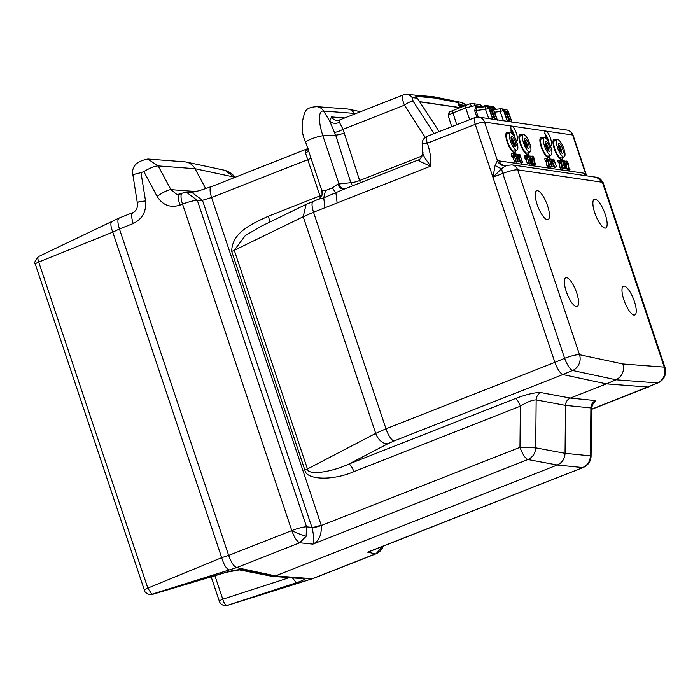 <?xml version="1.0" encoding="UTF-8"?>
<svg xmlns="http://www.w3.org/2000/svg" width="700" height="700" viewBox="0 0 700 700"><rect width="100%" height="100%" fill="white"/><g stroke="black" fill="none" stroke-linecap="round" stroke-linejoin="round"><path stroke-width="1.05" d="M382.27 547.461A12.39 1.225 -155.8 0 0 382.769 547.339A12.39 12.39 0 0 1 375.996 553.796L382.725 546.35M373.494 549.981L370.554 551.136M360.246 182.805A7.744 2.336 68.5 0 0 359.634 180.53L343.026 129.325L404.46 105.157A7.744 2.004 -32.8 0 1 413.149 101.237L434.044 133.648M425.25 137.41L404.46 105.157C401.879 98.752 401.616 95.331 403.69 94.885M413.149 101.237L412.186 97.659A7.744 7.324 -85.2 0 0 406.831 94.421L403.191 94.946M418.092 99.418L415.625 96.014L436.31 98.157L415.922 96.381A0.779 0.726 -84.3 0 0 415.625 96.014M465.509 105.228A7.744 7.228 -78.5 0 0 461.221 102.392L433.274 96.705L436.31 98.157L457.573 102.156L461.029 105.639L460.162 106.05L457.852 102.532L436.537 98.481M419.589 101.657L459.673 107.529L457.852 102.532A0.779 0.726 100.9 0 0 457.573 102.156M465.124 105.385L459.498 104.72M417.296 98.175L412.186 97.659M433.274 96.705L406.831 94.421M459.918 104.475L458.71 103.434M418.504 159.924C418.591 160.79 422.642 162.864 430.658 166.154C431.2 158.55 430.071 150.903 427.289 143.211L475.239 124.346C473.988 119.98 474.058 117.696 475.431 117.486M427.07 136.386L475.064 117.513A7.744 2.17 -109.7 0 0 475.239 124.346L554.872 362.364L385.989 428.811L313.521 212.231L324.94 207.742L323.741 197.838L343.446 189.411L418.25 159.985C419.895 160.09 421.356 157.745 422.651 152.933L422.17 143.299A7.744 7.744 0 0 1 427.07 136.386A7.744 2.336 -111.5 0 0 427.289 143.211L422.564 143.404M324.94 207.742L430.658 166.154L424.83 157.938C422.949 154.245 422.398 152.548 423.185 152.862M337.129 202.947L335.93 193.034L332.264 187.88L325.491 190.549L321.895 190.627M308.061 148.645L305.594 151.06L305.541 153.134L319.988 195.877L268.363 216.195C253.916 223.046 231.805 231.726 231.709 251.431L304.876 470.12C306.101 480.051 332.692 480.9 353.841 471.677A7.744 2.336 68.5 0 0 348.871 464.056C330.181 472.692 307.685 475.37 307.449 468.983L234.281 250.294L303.214 216.737L306.101 204.391L317.94 199.447L323.741 197.838L325.491 190.549M304.876 470.12A7.744 1.26 161.5 0 0 307.449 468.983L375.707 433.387A12.39 8.129 62.5 0 0 387.791 443.765L393.951 441A12.39 3.728 -111.5 0 1 385.989 428.811L375.707 433.387L303.214 216.737L313.521 212.231C311.483 205.415 311.544 201.749 313.731 201.241M231.709 251.431A7.744 1.26 161.5 0 0 234.281 250.294L245.332 235.559L261.231 226.24L306.101 204.391M344.767 188.886A7.744 6.598 84.1 0 1 338.984 183.907L322.901 135.826A27.965 8.417 -111.5 0 1 323.61 111.038A9.888 9.284 -81.7 0 0 317.188 106.706C310.433 106.907 306.39 108.666 305.069 111.965C300.956 122.859 301.175 133.018 305.734 142.433L321.834 190.549C322.175 194.101 322.123 195.781 321.694 195.589A7.744 7.621 22 0 0 321.694 195.589A7.744 7.621 22 0 0 321.851 190.391M422.214 155.907L359.634 180.53A7.744 1.435 -17.7 0 1 350.84 182.674L337.811 184.117L332.264 187.88M344.453 132.947A7.744 1.435 -17.7 0 1 335.659 135.1L350.84 182.674A7.744 6.598 84.1 0 0 352.748 185.754M340.06 119.919L339.439 122.351L343.026 129.325A7.744 1.715 -24.8 0 1 334.434 132.344L335.659 135.1L322.901 135.826A9.888 1.601 -18.5 0 0 312.13 138.661A9.888 1.601 -18.5 0 0 305.734 142.433M344.085 189.157A7.744 5.679 79.7 0 1 337.811 184.117M344.75 117.933L331.433 116.926A7.744 7.306 -85.7 0 0 336.989 120.383L339.561 119.98L403.156 94.955M591.5 409.255L658.14 382.821A12.39 12.39 0 0 0 665 367.509L603.146 182.656A12.39 2.012 161.5 0 0 602.394 182.263L517.668 169.846A12.39 2.012 161.5 0 0 502.766 173.442L564.62 358.295L554.881 362.373C557.497 369.233 560.149 373.293 562.835 374.553L572.574 370.484L616.079 379.785L606.436 383.88L647.981 387.039L657.528 382.926A12.39 3.981 66.7 0 0 658.14 382.821M616.079 379.785C622.274 376.355 624.549 371.088 622.913 363.974L664.247 367.115A12.39 11.69 94.3 0 1 657.528 382.926L616.079 379.785M547.207 219.66A15.487 4.664 68.5 0 0 547.409 219.678A15.487 4.664 68.5 0 0 547.505 205.651A15.487 4.664 68.5 0 0 537.504 190.671A15.487 4.664 68.5 0 0 536.165 191.1A15.487 4.664 68.5 0 0 537.906 206.596A15.487 4.664 68.5 0 0 547.207 219.66M604.87 228.112A15.487 4.664 68.5 0 0 605.062 228.13A15.487 4.664 68.5 0 0 605.159 214.104A15.487 4.664 68.5 0 0 595.166 199.124A15.487 4.664 68.5 0 0 593.827 199.553A15.487 4.664 68.5 0 0 595.569 215.04A15.487 4.664 68.5 0 0 604.87 228.112M576.31 306.626A15.487 4.664 68.5 0 0 576.503 306.652A15.487 4.664 68.5 0 0 576.599 292.618A15.487 4.664 68.5 0 0 566.606 277.637A15.487 4.664 68.5 0 0 565.267 278.075A15.487 4.664 68.5 0 0 567.009 293.562A15.487 4.664 68.5 0 0 576.31 306.626M633.964 315.079A15.487 4.664 68.5 0 0 634.165 315.096A15.487 4.664 68.5 0 0 634.261 301.07A15.487 4.664 68.5 0 0 624.269 286.09A15.487 4.664 68.5 0 0 622.921 286.519A15.487 4.664 68.5 0 0 624.663 302.015A15.487 4.664 68.5 0 0 633.964 315.079M586.661 175.84A7.744 7.114 111.3 0 1 585.515 173.556L586.854 175.866M585.148 175.621A7.744 7.28 98.3 0 1 583.8 173.171L585.515 173.556L572.617 135.004A7.744 1.26 -18.5 0 1 573.09 135.249L586.276 174.668M505.925 165.524A7.744 7.367 81.7 0 1 505.444 165.611L505.444 165.611A7.744 7.367 81.7 0 1 497.446 160.65L583.8 173.171M516.215 140.508L516.399 140.551C519.925 141.496 514.78 126.105 511.551 126.053L484.549 122.097A7.744 1.26 161.5 0 0 475.239 124.346L492.94 177.258L495.136 165.218A7.744 3.736 36.3 0 0 501.769 168.446L492.94 177.258L502.766 173.442A7.744 2.144 -111.2 0 1 501.769 168.446L506.336 165.419L504.823 165.716M495.136 165.218L497.446 160.65L484.549 122.097A7.744 7.28 -81.7 0 0 478.8 117.136A7.744 7.744 0 0 0 475.073 117.513M550.288 145.504L550.471 145.548C553.997 146.484 548.852 131.093 545.615 131.049L544.819 131.434L545.449 137.996M511.543 126.053L510.746 126.438L511.376 133M514.684 137.174A6.195 1.864 68.5 0 0 510.414 128.485A6.195 1.864 -111.5 0 1 511.28 129.246A6.195 1.864 -111.5 0 1 514.684 137.174M548.756 142.17A6.195 1.864 68.5 0 0 544.486 133.481A6.195 1.864 -111.5 0 1 545.352 134.242A6.195 1.864 -111.5 0 1 548.756 142.17M527.31 154.551A10.841 3.264 68.5 0 0 528.885 152.442A10.841 3.264 68.5 0 1 527.31 154.551A10.841 3.264 68.5 0 1 520.249 143.867A10.841 3.264 68.5 0 1 520.52 134.26A10.841 3.264 68.5 0 0 520.249 143.867A10.841 3.264 68.5 0 0 527.31 154.551M522.077 135.144A10.841 3.264 68.5 0 0 520.52 134.26A10.841 3.264 68.5 0 1 522.077 135.144M561.383 159.548A10.841 3.264 68.5 0 0 562.957 157.439A10.841 3.264 68.5 0 1 561.383 159.548A10.841 3.264 68.5 0 1 554.321 148.864A10.841 3.264 68.5 0 1 554.593 139.256A10.841 3.264 68.5 0 0 554.321 148.864A10.841 3.264 68.5 0 0 561.383 159.548M556.15 140.14A10.841 3.264 68.5 0 0 554.593 139.256A10.841 3.264 68.5 0 1 556.15 140.14M561.907 164.841L562.678 167.125M563.124 168.464L563.999 169.19L563.938 168.21M564.935 168.525L565.644 168.543M553.385 163.52L554.628 167.239L555.266 167.02M553.84 159.224L553.7 161.831L554.225 162.829L554.312 161.175L556.587 166.784L553.84 159.224L552.309 159.32L552.125 161.21M546.586 161.508L546.849 165.515L547.697 167.195L549.036 167.352L548.905 166.215M545.317 158.296A2.94 0.884 68.5 0 0 545.247 158.296A2.94 0.884 68.5 0 0 545.239 160.904L546.035 161.963L547.225 160.982L547.129 159.381L548.179 161.245L548.923 166.206L550.226 166.381L549.789 165.235L548.949 165.112L548.739 161.989A2.467 0.744 68.5 0 0 548.012 159.582A2.467 0.744 68.5 0 0 546.84 158.2A2.467 0.744 68.5 0 0 546.779 158.2A2.467 0.744 68.5 0 0 546.779 160.388L547.225 160.982M528.867 162.934L529.926 164.194L529.865 163.214M529.358 156.931L528.596 155.855M531.571 163.555L530.976 161.787M530.863 163.529L531.738 164.815L532.892 163.31L530.565 156.362L530.075 155.96L530.425 161.298L528.281 155.479L530.591 162.969L531.081 163.371L530.731 158.043L532.928 163.844M519.269 158.393L521.413 163.205M518.928 158.83L519.636 156.992M519.776 154.236L519.628 156.835L520.196 157.701L520.24 156.179L522.55 162.321L519.776 154.236L518.236 154.332L518.053 156.214M512.916 157.588L515.016 162.269M513.38 153.3L513.231 155.899L513.756 156.896L513.844 155.242L516.154 161.385L513.38 153.3L511.709 153.659L511.639 156.109L512.619 157.78M517.484 161.053L517.983 161.455L517.624 156.117L519.785 161.385L517.466 154.446L516.968 154.044L517.326 159.373L515.165 153.554L517.484 161.053L515.952 161.569L516.819 162.278L516.758 161.298M516.25 155.006L515.489 153.939M517.755 161.612L518.464 161.63M526.024 159.504L527.266 163.222L527.905 163.013M526.173 157.841L525.236 155.523M526.479 155.216L526.339 157.824L526.864 158.821L526.951 157.159L529.226 162.768L526.479 155.216L524.816 155.575L524.746 158.034L525.726 159.705M532.718 164.01L533.435 165.104L534.686 165.287L534.651 164.133M532.324 159.416L532.508 162.173M531.746 159.889L532.971 158.891L532.866 157.29L533.916 159.162L534.188 163.17L534.66 164.115L535.92 164.299L535.526 163.144L534.695 163.021L534.485 159.898A2.467 0.744 68.5 0 0 533.75 157.491A2.467 0.744 68.5 0 0 532.577 156.109A2.467 0.744 68.5 0 0 532.516 156.109A2.467 0.744 68.5 0 0 532.516 158.296L532.971 158.891M548.809 162.916L549.57 165.2M551.556 166.04L552.055 166.442L551.696 161.114L553.858 166.381L551.539 159.434L551.04 159.031L551.399 164.369L549.238 159.101L551.556 166.04L550.025 166.565L550.891 167.274L550.83 166.285M548.441 159.722L547.575 158.839M550.322 160.002L549.561 158.926M551.827 166.609L552.536 166.626M559.492 162.741L559.956 167.431L560.796 169.111L562.135 169.278L562.004 168.123L563.325 168.298L562.887 167.151L562.056 167.029L561.846 163.914A2.467 0.744 68.5 0 0 561.12 161.508A2.467 0.744 68.5 0 0 559.939 160.116A2.467 0.744 68.5 0 0 559.886 160.116A2.467 0.744 68.5 0 0 559.878 162.304L559.003 162.601M558.416 160.213A2.94 0.884 68.5 0 0 558.346 160.213A2.94 0.884 68.5 0 0 558.346 162.829M566.685 168.56L567.508 170.091L568.846 170.258L568.724 169.12M567.989 164.15L568.733 169.111L570.036 169.286L569.599 168.14L568.767 168.018L568.558 164.894A2.467 0.744 68.5 0 0 567.822 162.487A2.467 0.744 68.5 0 0 566.65 161.105A2.467 0.744 68.5 0 0 566.589 161.096A2.467 0.744 68.5 0 0 566.589 163.293L567.044 163.888L566.939 162.286L567.989 164.15L566.405 164.412L566.58 167.16M565.819 164.876L567.044 163.888M548.284 157.631A10.841 3.264 68.5 0 0 549.85 155.514A10.841 3.264 68.5 0 1 548.284 157.631A10.841 3.264 68.5 0 1 541.214 146.947A10.841 3.264 68.5 0 1 541.494 137.331A10.841 3.264 68.5 0 0 541.214 146.947A10.841 3.264 68.5 0 0 548.284 157.631M543.051 138.215A10.841 3.264 68.5 0 0 541.494 137.331A10.841 3.264 68.5 0 1 543.051 138.215M514.211 152.635A10.841 3.264 68.5 0 0 515.786 150.518A10.841 3.264 68.5 0 1 514.211 152.635A10.841 3.264 68.5 0 1 507.141 141.951A10.841 3.264 68.5 0 1 507.421 132.344A10.841 3.264 68.5 0 0 507.141 141.951A10.841 3.264 68.5 0 0 514.211 152.635M508.979 133.227A10.841 3.264 68.5 0 0 507.421 132.344A10.841 3.264 68.5 0 1 508.979 133.227M566.545 168.236L564.637 161.359L564.148 160.956L564.497 166.285L562.345 160.475L564.664 167.965L565.154 168.367L564.804 163.03L566.545 168.236L565.014 168.761M569.992 169.295L568.759 170.275M568.733 169.111L567.508 170.091M563.281 168.315L562.056 169.295M559.878 162.304L560.236 161.298L561.278 163.17L561.549 167.178L559.956 167.431M560.298 162.365L559.081 162.934M561.549 167.178L562.03 168.131M551.04 159.031L549.684 159.25M553.858 166.381L552.641 166.941M553.438 166.32L551.906 166.836M552.055 166.442L550.891 167.274M549.238 159.101L547.977 159.521M535.92 164.299L534.686 165.287M534.66 164.115L533.435 165.104M528.806 162.706L527.266 163.222M526.339 157.824L524.746 158.034M526.409 155.365L524.816 155.575M529.226 162.768L528.01 163.336M519.785 161.385L518.569 161.954M519.365 161.324L517.834 161.84M517.983 161.455L516.819 162.278M516.968 154.044L515.611 154.263M520.196 157.701L519.041 158.567M519.628 156.835L518.324 157.01M532.472 163.249L530.941 163.765M531.081 163.371L529.926 164.194M530.075 155.96L528.719 156.179M530.591 162.969L529.06 163.485M550.174 166.39L548.949 167.379M548.923 166.206L547.697 167.195M556.168 166.722L554.628 167.239M556.587 166.784L555.371 167.344M565.154 168.367L563.999 169.19M566.965 168.298L565.749 168.866M564.664 167.965L563.133 168.481M272.317 576.345L303.502 578.734L274.916 576.048L242.226 569.747C238.928 569.336 233.389 570.229 225.619 572.416L239.426 569.887L271.408 576.214L275.398 575.899L557.279 465.01C562.144 462.805 564.734 458.911 565.058 453.32L565.504 405.379C565.714 401.896 567.332 399.464 570.36 398.072L606.436 383.88L562.835 374.553L393.951 441M353.841 471.677L520.354 406.175C527.056 402.027 532.324 399.936 536.156 399.901A7.744 7.201 100.6 0 1 541.012 392.595C535.281 392.28 526.741 394.266 515.375 398.554L348.871 464.056L387.791 443.765M593.477 403.611C593.372 402.64 592.716 404.233 591.509 408.38L590.887 407.925A7.744 7.35 95.7 0 1 595.753 400.619L592.891 404.241M591.509 408.38L591.071 456.059L590.441 455.866C590.135 461.431 587.545 465.325 582.663 467.556L557.279 465.01L527.931 459.532C532.744 457.301 535.334 453.399 535.71 447.842L536.156 399.901L565.504 405.379L590.887 407.925L590.441 455.866L565.058 453.32L535.71 447.842L519.969 447.344C522.515 454.23 525.166 458.299 527.931 459.532L312.891 544.128C318.876 541.293 321.676 535.089 321.3 525.499L211.566 197.514L307.86 159.635A7.744 1.26 161.5 0 0 311.01 158.2M186.585 192.351A12.39 12.39 0 0 0 182.21 193.209L177.056 194.626L170.923 189.639L158.165 165.909C154.98 165.952 150.202 167.834 143.832 171.57L157.106 196.385C162.558 205.153 170.161 208.084 179.918 205.17L182.551 204.129L291.786 530.591C294.332 537.477 296.984 541.546 299.749 542.78L306.119 536.296L306.565 526.837L197.339 200.384L186.585 192.351L191.721 192.281L202.475 200.314L312.007 527.669A7.744 1.199 162.8 0 0 321.3 525.499L519.969 447.344L520.354 406.175A7.744 2.336 68.5 0 0 515.375 398.554M268.363 216.195A7.744 2.336 -111.5 0 1 269.098 222.407M305.541 153.134A7.744 5.635 165.7 0 0 308.507 150.71M305.594 151.06L308.131 149.599M307.799 148.593L211.768 186.524C209.589 187.031 209.519 190.697 211.566 197.514L202.475 200.314L197.339 200.384A12.39 2.012 -18.5 0 0 182.551 204.129A12.39 3.728 68.5 0 1 182.21 193.209M339.439 122.351C335.685 123.953 332.447 123.559 329.744 121.161L323.61 111.038L354.296 113.374A9.888 9.284 -81.7 0 0 348.442 109.139A9.888 9.284 -81.7 0 0 347.279 108.973L316.584 106.636M355.618 113.654L354.296 113.374L354.69 114.021M329.717 121.135L334.434 132.344M306.119 536.296A12.39 1.225 24.2 0 1 291.786 530.591L228.664 555.406C231.193 562.363 233.844 566.431 236.626 567.613L275.398 575.899L312.331 578.707L375.454 553.875L367.623 552.151L583.214 467.477A12.39 12.39 0 0 0 591.071 456.059M312.007 527.669C314.142 536.839 314.44 542.325 312.891 544.128L299.749 542.78L236.626 567.613L229.329 569.931C226.354 568.811 223.808 564.725 221.69 557.673L147.822 588.114L38.727 262.062C37.555 258.659 37.59 256.812 38.841 256.515M291.786 530.591A12.39 2.012 -18.5 0 1 306.565 526.837L311.911 527.389A7.744 1.26 161.5 0 0 321.151 525.044M221.681 557.629L112.788 232.172L119.438 228.97L228.664 555.406L221.69 557.673M112.683 221.305C110.267 221.865 110.303 225.479 112.77 232.129L112.788 232.172M225.619 572.416L151.847 594.256A6.195 5.793 102.1 0 1 149.039 594.396C145.766 592.944 144.226 591.561 144.419 590.24L35.324 264.18C33.801 263.498 34.86 260.969 38.482 256.594L118.991 218.085L132.834 212.634C136.535 210.84 138.005 207.454 137.261 202.466L132.947 175.219C131.285 166.661 136.237 161.271 147.805 159.049L158.165 165.909L195.011 168.709A14.018 13.169 -81.7 0 0 186.349 162.076A14.018 13.169 -81.7 0 0 184.704 161.84L147.779 159.031M119.639 217.963C117.407 218.444 117.337 222.11 119.438 228.961L133.184 223.554C142.38 219.004 146.501 211.47 145.539 200.944L140.998 172.681L143.832 171.57M137.944 202.615C136.185 202.309 138.722 201.758 145.539 200.944M133.674 175.543C131.906 175.026 134.347 174.072 140.998 172.681M195.781 191.529L170.923 189.639C167.843 189.893 163.24 192.141 157.106 196.385M234.036 177.625L233.686 176.977L195.011 168.709L205.704 188.615M233.686 176.977L225.138 170.371C230.615 172.489 233.704 174.816 234.43 177.38L233.686 176.977M375.996 553.796L312.856 578.637L304.929 581.009L312.786 578.664M303.502 578.734C305.559 579.11 303.161 580.457 296.31 582.776L227.439 605.334L304.929 581.009M296.31 582.776L292.705 578.226M225.356 605.579L227.439 605.334A6.195 5.845 94.3 0 1 225.356 605.579L224.77 605.526A6.195 5.845 94.3 0 0 226.852 605.29C225.251 604.879 223.886 602.84 222.766 599.2A6.195 1.006 161.5 0 0 219.362 601.317A6.195 6.195 0 0 0 224.77 605.526M242.226 569.747L239.523 569.905M225.899 572.434L152.46 594.387A6.195 5.793 102.1 0 1 149.66 594.528A6.195 6.195 0 0 0 152.731 594.396M144.419 590.24A6.195 1.006 -18.5 0 1 147.822 588.114L151.847 594.256L229.329 569.931M149.039 594.396A6.195 5.793 102.1 0 1 149.039 594.387L149.66 594.528M35.324 264.18A6.195 1.006 -18.5 0 1 38.727 262.062L112.77 232.129M511.866 136.334A5.425 1.636 68.5 0 0 511.201 136.806A5.425 1.636 68.5 0 0 512.041 142.004A5.425 1.636 68.5 0 0 514.964 146.379A5.425 1.636 68.5 0 0 515.261 146.484A5.425 1.636 68.5 0 0 515.401 141.671A5.425 1.636 68.5 0 0 511.866 136.334M511.07 137.944A4.165 1.251 -111.5 0 1 511.149 137.944A4.165 1.251 -111.5 0 1 513.66 141.496A4.165 1.251 -111.5 0 1 514.097 145.644M510.16 132.755L507.412 133.84A9.292 2.8 68.5 0 0 507.929 142.774A9.292 2.8 68.5 0 0 513.721 151.183A9.292 2.8 68.5 0 0 514.22 151.139L516.968 150.054A9.292 2.8 68.5 0 0 516.451 141.12A9.292 2.8 68.5 0 0 510.65 132.711A9.292 2.8 68.5 0 0 510.16 132.755A9.292 2.8 68.5 0 0 510.676 141.689A9.292 2.8 68.5 0 0 516.477 150.106A9.292 2.8 68.5 0 0 516.968 150.054M513.59 144.987A3.876 1.164 68.5 0 0 511.14 138.766M524.974 138.25A5.425 1.636 68.5 0 0 524.309 138.731A5.425 1.636 68.5 0 0 525.149 143.929A5.425 1.636 68.5 0 0 528.071 148.304A5.425 1.636 68.5 0 0 528.369 148.4A5.425 1.636 68.5 0 0 528.5 143.596A5.425 1.636 68.5 0 0 524.974 138.25M524.169 139.86A4.165 1.251 -111.5 0 1 524.247 139.869A4.165 1.251 -111.5 0 1 526.767 143.412A4.165 1.251 -111.5 0 1 527.205 147.56M523.267 134.68L520.52 135.756A9.292 2.8 68.5 0 0 521.036 144.69A9.292 2.8 68.5 0 0 526.829 153.107A9.292 2.8 68.5 0 0 527.319 153.055L530.066 151.979A9.292 2.8 68.5 0 0 529.55 143.045A9.292 2.8 68.5 0 0 523.758 134.627A9.292 2.8 68.5 0 0 523.267 134.68A9.292 2.8 68.5 0 0 523.784 143.614A9.292 2.8 68.5 0 0 529.576 152.023A9.292 2.8 68.5 0 0 530.066 151.979M526.697 146.912A3.876 1.164 68.5 0 0 524.247 140.683M545.939 141.33A5.425 1.636 68.5 0 0 545.274 141.803A5.425 1.636 68.5 0 0 546.114 147A5.425 1.636 68.5 0 0 549.036 151.375A5.425 1.636 68.5 0 0 549.334 151.471A5.425 1.636 68.5 0 0 549.474 146.668A5.425 1.636 68.5 0 0 545.939 141.33M545.142 142.931A4.165 1.251 -111.5 0 1 545.212 142.94A4.165 1.251 -111.5 0 1 547.733 146.492A4.165 1.251 -111.5 0 1 548.17 150.64M544.233 137.751L541.485 138.836A9.292 2.8 68.5 0 0 542.001 147.761A9.292 2.8 68.5 0 0 547.794 156.179A9.292 2.8 68.5 0 0 548.293 156.126L551.04 155.05A9.292 2.8 68.5 0 0 550.524 146.116A9.292 2.8 68.5 0 0 544.722 137.707A9.292 2.8 68.5 0 0 544.233 137.751A9.292 2.8 68.5 0 0 544.749 146.685A9.292 2.8 68.5 0 0 550.541 155.094A9.292 2.8 68.5 0 0 551.04 155.05M547.663 149.984A3.876 1.164 68.5 0 0 545.212 143.754M559.046 143.246A5.425 1.636 68.5 0 0 558.381 143.719A5.425 1.636 68.5 0 0 559.221 148.916A5.425 1.636 68.5 0 0 562.144 153.3A5.425 1.636 68.5 0 0 562.441 153.396A5.425 1.636 68.5 0 0 562.572 148.593A5.425 1.636 68.5 0 0 559.046 143.246M558.241 144.856A4.165 1.251 -111.5 0 1 558.32 144.865A4.165 1.251 -111.5 0 1 560.831 148.409A4.165 1.251 -111.5 0 1 561.278 152.556M557.34 139.676L554.593 140.752A9.292 2.8 68.5 0 0 555.109 149.686A9.292 2.8 68.5 0 0 560.901 158.104A9.292 2.8 68.5 0 0 561.391 158.051L564.139 156.966A9.292 2.8 68.5 0 0 563.622 148.041A9.292 2.8 68.5 0 0 557.83 139.624A9.292 2.8 68.5 0 0 557.34 139.676A9.292 2.8 68.5 0 0 557.856 148.601A9.292 2.8 68.5 0 0 563.649 157.019A9.292 2.8 68.5 0 0 564.139 156.966M560.77 151.909A3.876 1.164 68.5 0 0 558.32 145.679M510.799 130.996A3.334 1.006 -111.5 0 1 511.569 131.495A3.334 1.006 -111.5 0 1 513.205 134.838M544.871 135.984A3.334 1.006 -111.5 0 1 545.641 136.491A3.334 1.006 -111.5 0 1 547.278 139.834M495.311 109.366L494.996 108.474L495.469 108.71L492.704 106.514L486.273 105.569A3.098 2.914 98.3 0 1 488.25 106.881M481.976 107.065L481.819 106.601A3.098 0.481 160.9 0 0 481.635 106.514L475.195 105.569L465.701 107.888A3.098 0.936 -111.5 0 1 465.623 105.184A3.098 0.936 -111.5 0 1 465.789 105.166M469.7 119.621L465.701 107.888L452.944 112.91L448.849 114.922L448.691 115.999M451.745 126.683L448.219 115.745L449.724 111.799L469.403 103.976L472.903 103.609L479.343 104.554A3.098 2.914 98.3 0 1 481.635 106.514L481.827 107.082M476.858 117.101L474.714 110.828L475.562 106.636A1.549 1.461 -82.7 0 0 476.919 107.634M474.714 110.828L476 110.46L476.735 107.625A1.549 1.452 -81.7 0 1 476.718 107.625L476.726 107.625M510.142 121.73L507.246 113.584A3.098 0.499 -19.6 0 1 508.454 112.866L511.77 122.168M509.224 121.599L505.969 112.464L504.42 112.665M505.969 112.464A1.549 0.682 82.4 0 0 505.593 111.274M504.096 111.055L506.424 111.396A3.098 2.914 -81.7 0 0 507.43 111.353L508.454 112.866M504.184 110.915A3.098 2.914 -81.7 0 0 504.289 110.897L507.43 111.353M507.535 121.546L504.289 110.897M506.012 112.586L506.669 112.499A3.098 0.499 160.4 0 0 508.218 111.466L508.218 111.466A3.098 0.499 160.4 0 0 508.025 111.379L503.641 110.731L507.43 121.529M506.459 111.396A3.098 1.356 -97.6 0 1 506.669 112.499L509.941 121.704M503.431 120.75L500.202 111.554L494.559 112.175M500.509 108.806L493.631 109.567L500.57 108.789A3.098 0.674 -96.3 0 1 500.631 108.789A3.098 2.914 98.3 0 1 501.358 108.797A3.098 3.098 0 0 0 500.57 108.789A3.098 0.674 -96.3 0 0 500.202 111.554A3.098 0.542 -19.3 0 1 503.641 110.731A3.098 2.914 98.3 0 0 501.358 108.797L505.741 109.445A3.098 2.914 98.3 0 1 508.025 111.379L511.875 122.185M472.903 103.609A3.098 2.914 -81.7 0 1 475.195 105.569L475.571 106.645A1.549 1.452 -81.7 0 0 476.718 107.625M494.541 119.446L491.295 110.311A1.549 0.682 82.4 0 0 490.91 109.121M495.469 119.578L492.048 109.856L489.746 110.513M492.573 111.44A3.098 0.499 -19.6 0 1 493.78 110.714L497.088 120.015M489.423 108.902L491.75 109.244A3.098 2.914 -81.7 0 0 492.748 109.209L493.78 110.714M489.51 108.771A3.098 2.914 -81.7 0 0 489.615 108.745L492.748 109.209M492.861 119.394L489.615 108.745M492.179 110.267A3.098 0.499 160.4 0 0 493.535 109.314L493.535 109.314A3.098 0.499 160.4 0 0 493.351 109.226L488.968 108.579L492.756 119.376M488.758 118.597L485.52 109.401L476 110.46L478.258 117.075M477.085 107.625L485.949 106.636A3.098 2.914 98.3 0 1 486.684 106.645A3.098 3.098 0 0 0 485.887 106.636A3.098 0.674 -96.3 0 0 485.52 109.401A3.098 0.542 -19.3 0 1 488.968 108.579A3.098 2.914 98.3 0 0 486.684 106.645L491.067 107.293A3.098 2.914 98.3 0 1 493.351 109.226L497.192 120.032M439.171 131.635L418.049 99.339M461.029 105.639L461.738 106.715M460.836 107.074L460.162 106.05L460.574 107.17M459.392 107.634L419.703 101.815M461.221 102.392L466.113 105M622.913 363.974L579.521 354.699L517.668 169.846A7.744 7.28 -81.7 0 0 511.919 164.885L596.645 177.301A7.744 7.28 -81.7 0 1 602.394 182.263L664.247 367.115A12.39 2.012 -18.5 0 1 665 367.509M579.521 354.699A12.39 11.585 102.1 0 1 572.574 370.484A12.39 3.377 -112.7 0 1 564.62 358.295A12.39 2.012 161.5 0 1 579.521 354.699M504.499 165.664A7.744 7.28 98.3 0 1 499.074 160.755M511.551 126.053L572.617 135.004A7.744 7.28 -81.7 0 0 566.869 130.043L478.8 117.136M562.336 161.018L561.085 161.446M564.148 160.956L562.791 161.175M546.779 160.388L545.239 160.904M528.273 156.03L527.1 156.424M515.165 154.105L513.992 154.499M532.516 158.296L531.344 158.69M566.589 163.293L565.416 163.686M568.26 168.157L566.983 168.367M561.278 163.17L559.685 163.424M534.188 163.17L532.91 163.371M533.916 159.162L532.332 159.416M526.383 156.065L525.683 156.389M515.699 160.79L514.168 161.306M513.231 155.899L511.639 156.109M513.301 153.449L511.709 153.659M522.095 161.726L520.564 162.242M519.697 154.385L518.105 154.595M548.441 165.261L546.849 165.515M548.179 161.245L546.595 161.508M553.7 161.831L552.396 162.006M553.77 159.373L552.178 159.582M595.753 400.619L570.36 398.072L541.012 392.595M321.886 195.072A7.744 1.26 161.5 0 1 319.988 195.877A7.744 2.336 -111.5 0 1 320.486 197.593M331.433 116.926L329.744 121.161M133.184 223.554C131.136 216.729 131.206 213.071 133.385 212.555L132.834 212.634M180.119 194.171C177.905 194.635 177.835 198.301 179.918 205.17M214.918 575.733L222.766 599.2L288.671 577.841M492.791 108.15L494.996 108.474A3.098 2.914 -81.7 0 0 492.704 106.514M471.327 106.076A3.098 1.4 -103.7 0 0 469.403 103.976M448.849 114.922A3.098 2.721 -126 0 1 449.724 111.799M452.865 110.206A3.098 0.936 -111.5 0 0 452.944 112.91L456.75 124.714M484.4 106.803A3.098 0.936 -111.5 0 1 484.689 105.752A3.098 0.936 -111.5 0 1 484.855 105.735A3.098 2.914 98.3 0 1 486.273 105.569A3.098 3.098 0 0 0 484.689 105.752L481.906 106.846M493.517 109.27L494.673 109.445M475.571 106.645L479.99 107.293M491.776 109.244A3.098 1.356 -97.6 0 1 491.934 109.961M476.971 107.625L485.887 106.636A3.098 0.674 -96.3 0 1 485.949 106.636M382.769 547.339A12.39 12.39 0 0 0 383.233 546.149M439.189 131.626L418.092 99.365M417.287 98.114L415.905 96.46M317.94 199.447C318.089 200.112 319.34 198.835 321.694 195.606M648.541 386.951L591.5 409.395M573.09 135.249A7.744 7.744 0 0 0 566.869 130.043M562.345 160.475L560.805 160.571M564.226 160.746L562.686 160.843M554.225 162.829L553.035 163.8M546.779 158.2L545.247 158.296M528.273 155.479L526.794 155.575M522.55 162.321L521.36 163.293M513.756 156.896L512.566 157.876M516.154 161.385L514.964 162.356M515.165 153.554L513.686 153.65M526.864 158.821L525.674 159.793M532.516 156.109L530.985 156.205M559.886 160.116L558.346 160.213M566.589 161.096L565.058 161.201M570.036 169.286L568.846 170.258M563.325 168.298L562.135 169.278M535.964 164.29L534.774 165.261M550.226 166.381L549.036 167.352M596.645 177.301L603.146 182.656M511.919 164.885L506.065 165.48M348.442 109.139L360.535 111.72M370.536 551.145L583.214 467.477M191.721 192.281L191.678 192.281C195.204 191.957 201.722 190.059 211.216 186.602M225.094 170.362L186.349 162.076M219.362 601.317L211.181 576.852M227.649 605.316L305.349 580.974M495.469 108.71L495.679 109.331M505.741 109.445A3.098 3.098 0 0 1 508.218 111.466L512.059 122.281M497.385 120.129L493.535 109.314A3.098 3.098 0 0 0 491.067 107.293M481.819 106.601A3.098 3.098 0 0 0 479.343 104.554"/></g></svg>
